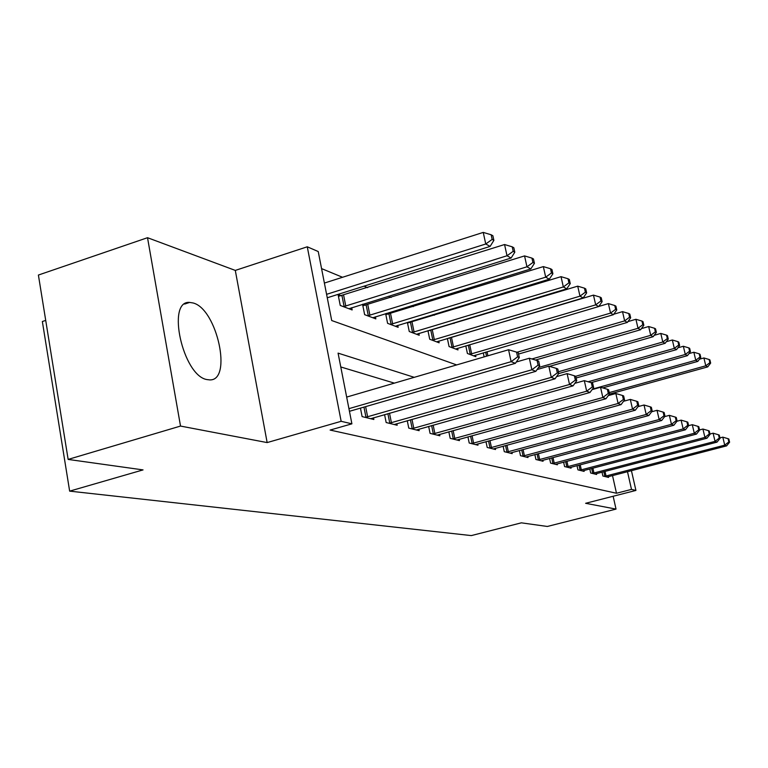 <?xml version="1.0" encoding="UTF-8"?>
<svg xmlns="http://www.w3.org/2000/svg" width="768" height="768" viewBox="0 0 768 768"><rect width="100%" height="100%" fill="white"/><g stroke="black" fill="none" stroke-linecap="round" stroke-linejoin="round"><path stroke-width="1.15" d="M193.2 302.995L189.658 302.419C166.07 300.163 182.842 375.802 206.928 379.574L209.731 379.901C232.704 380.928 217.085 309.034 193.2 302.995M45.715 320.4L42.355 321.514L69.648 491.136L471.312 535.594L521.357 522.835L547.334 526.464L616.022 509.098L613.142 496.262M69.648 491.136L143.05 469.901L68.141 459.418L38.4 275.05L147.523 237.706L180.518 426.067L267.149 442.579L341.155 421.306L307.267 246.797L318.23 251.539L331.709 320.534L456.653 364.925M267.149 442.579L235.296 270.413L147.523 237.706M235.296 270.413L307.267 246.797M454.061 323.434L453.197 323.069M434.294 315.254L432.874 314.659M413.376 306.595L411.312 305.741M391.19 297.408L388.416 296.266M367.622 287.654L364.051 286.176M342.538 277.277L321.562 268.598M68.141 459.418L180.518 426.067M341.347 295.757L338.083 294.48L340.243 305.443L352.138 309.936L351.696 307.709M362.573 304.31L364.637 314.659L375.83 318.883L375.408 316.8M365.587 305.213L362.966 304.195M385.642 313.642L387.6 323.328L398.15 327.312L397.757 325.354M388.406 314.122L386.506 313.382M407.395 322.416L409.258 331.507L419.222 335.27L418.838 333.437M409.93 322.522L408.672 322.032M427.949 330.691L429.715 339.235L439.133 342.797L438.778 341.059M430.272 330.461L429.581 330.192M447.379 338.496L449.069 346.55L457.987 349.92L457.642 348.288M465.802 345.869L467.405 353.472L475.862 356.678L475.536 355.123M484.128 356.899L483.274 352.858M414.23 377.328L338.074 353.126L351.898 423.83L330.115 430.061L616.483 493.248L612.509 475.555M394.387 383.136L340.781 366.96M360.451 408.125L362.112 416.602L373.843 419.491L373.507 417.782M384.576 414.614L386.16 422.534L397.181 425.251L396.854 423.658M407.27 420.701L408.768 428.112L419.155 430.675L418.848 429.178M428.659 426.422L430.07 433.373L439.872 435.782L439.584 434.381M448.838 431.798L450.192 438.336L459.446 440.621L459.178 439.296M467.923 436.877L469.21 443.021L477.965 445.19L477.706 443.942M485.99 441.667L487.21 447.466L495.523 449.52L495.274 448.339M503.126 446.208L504.288 451.68L512.179 453.629L511.939 452.515M519.389 450.499L520.502 455.683L528 457.536L527.77 456.48M534.854 454.579L535.92 459.494L543.053 461.251L542.842 460.253M549.581 458.448L550.598 463.114L557.395 464.794L557.194 463.834M563.616 462.134L564.586 466.57L571.075 468.163L570.874 467.261M577.008 465.638L577.939 469.862L584.131 471.389L583.939 470.525L582.47 470.976M589.795 468.989L590.688 473.002L596.611 474.47L596.429 473.645L595.018 474.077M602.026 472.186L602.89 476.016L608.554 477.418L608.371 476.63M631.421 470.64L635.923 490.435L585.619 503.299L616.022 509.098M635.923 490.435L631.498 489.398L627.485 471.658M616.483 493.248L631.498 489.398M351.898 423.83L341.155 421.306M613.776 392.928L614.026 394.013M610.128 395.098L609.878 394.003M348.931 408.653L511.133 361.67L515.395 363.331L349.45 411.302M346.666 397.085L508.57 349.747L511.133 361.67L517.603 356.87L519.293 357.552L518.256 352.8L516.566 352.109L517.603 356.87M516.566 352.109L508.57 349.747M515.395 363.331L519.293 357.552M327.264 297.782L490.109 246.403L485.75 243.994L483.245 232.406L324.384 283.066M492.154 239.395L493.882 240.374L492.883 235.757L491.146 234.768L492.154 239.395L485.75 243.994L326.592 294.326M493.882 240.374L490.109 246.403M483.245 232.406L491.146 234.768M365.328 417.389L531.869 369.773L535.853 371.328L370.694 418.714M516.288 362.006L529.354 358.234L531.869 369.773L538.099 365.117L539.683 365.76L538.675 361.152L537.091 360.509L538.099 365.117M537.091 360.509L529.354 358.234M535.853 371.328L539.683 365.76M389.174 423.274L551.29 377.366L555.034 378.826L394.224 424.522M537.082 369.542L548.832 366.173L551.29 377.366L557.309 372.854L558.787 373.45L557.798 368.986L556.32 368.381L557.309 372.854M556.32 368.381L548.832 366.173M555.034 378.826L558.787 373.45M411.61 428.813L569.53 384.49L573.043 385.862L416.362 429.984M556.56 376.627L567.12 373.632L569.53 384.49L575.338 380.112L576.73 380.669L575.77 376.339L574.368 375.773L575.338 380.112M574.368 375.773L567.12 373.632M573.043 385.862L576.73 380.669M348.95 308.726L511.104 258.029L507.014 255.763L504.566 244.531L338.448 296.333M513.187 251.309L514.81 252.221L513.83 247.747L512.208 246.816L513.187 251.309L507.014 255.763L343.507 306.672M514.81 252.221L511.104 258.029M504.566 244.531L512.208 246.816M372.826 317.75L530.794 268.934L526.954 266.803L524.563 255.907L362.861 305.76M532.915 262.474L534.442 263.338L533.482 258.989L531.955 258.115L532.915 262.474L526.954 266.803L367.699 315.811M534.442 263.338L530.794 268.934M524.563 255.907L531.955 258.115M395.318 326.246L549.312 279.178L545.693 277.181L543.35 266.602L385.843 314.63M551.453 272.966L552.893 273.782L551.952 269.558L550.512 268.742L551.453 272.966L545.693 277.181L390.49 324.422M552.893 273.782L549.312 279.178M543.35 266.602L550.512 268.742M432.758 434.035L586.685 391.2L589.997 392.486L437.242 435.139M574.848 383.318L584.323 380.65L586.685 391.2L592.301 386.938L593.616 387.466L592.666 383.261L591.35 382.723L592.301 386.938M591.35 382.723L584.323 380.65M589.997 392.486L593.616 387.466M416.544 334.262L566.746 288.835L563.338 286.944L561.034 276.662L407.52 323.011M568.915 282.845L570.259 283.613L569.338 279.514L567.984 278.736L568.915 282.845L563.338 286.944L411.984 332.544M570.259 283.613L566.746 288.835M561.034 276.662L567.984 278.736M452.726 438.96L602.851 397.517L605.971 398.736L456.96 440.006M592.051 389.635L600.538 387.264L602.851 397.517L608.285 393.37L609.523 393.869L608.602 389.779L607.363 389.27L608.285 393.37M607.363 389.27L600.538 387.264M605.971 398.736L609.523 393.869M436.608 341.846L583.19 297.936L579.974 296.16L577.718 286.157L427.997 330.922M585.37 292.166L586.646 292.886L585.744 288.902L584.467 288.173L585.37 292.166L579.974 296.16L432.288 340.214M586.646 292.886L583.19 297.936M577.718 286.157L584.467 288.173M471.6 443.616L618.106 403.478L621.062 404.63L475.613 444.605M608.256 395.616L615.84 393.514L618.106 403.478L623.386 399.446L624.547 399.917L623.645 395.942L622.474 395.462L623.386 399.446M622.474 395.462L615.84 393.514M621.062 404.63L624.547 399.917M455.587 349.018L598.733 306.538L595.69 304.858L593.472 295.123L448.282 338.227M600.922 300.97L602.131 301.651L601.248 297.773L600.038 297.082L600.922 300.97L595.69 304.858L451.507 347.472M602.131 301.651L598.733 306.538M593.472 295.123L600.038 297.082M489.485 448.032L632.534 409.114L635.328 410.208L493.286 448.973M623.539 401.28L630.317 399.418L632.534 409.114L637.651 405.187L638.765 405.638L637.872 401.77L636.758 401.309L637.651 405.187M636.758 401.309L630.317 399.418M635.328 410.208L638.765 405.638M473.587 355.814L613.44 314.688L610.56 313.094L608.39 303.61L598.79 306.451M615.638 309.302L616.781 309.946L615.907 306.163L614.765 305.51L615.638 309.302L610.56 313.094L469.718 354.355M616.781 309.946L613.44 314.688M608.39 303.61L614.765 305.51M506.448 452.218L646.195 414.461L648.845 415.488L510.058 453.11M637.997 406.656L644.026 405.005L646.195 414.461L651.168 410.63L652.214 411.053L651.341 407.28L650.294 406.848L651.168 410.63M650.294 406.848L644.026 405.005M648.845 415.488L652.214 411.053M518.534 354.058L627.379 322.406L624.643 320.89L622.522 311.645L613.766 314.218M629.578 317.194L630.662 317.808L629.808 314.112L628.723 313.498L629.578 317.194L624.643 320.89L516.95 352.262M630.662 317.808L627.379 322.406M622.522 311.645L628.723 313.498M522.557 456.192L659.155 419.52L661.67 420.499L525.984 457.037M651.677 411.754L657.024 410.314L659.155 419.52L663.984 415.786L664.982 416.189L664.128 412.512L663.13 412.109L663.984 415.786M663.13 412.109L657.024 410.314M661.67 420.499L664.982 416.189M535.526 360.048L640.608 329.731L638.016 328.291L635.923 319.277L627.955 321.6M642.806 324.682L643.843 325.258L642.998 321.667L641.971 321.072L642.806 324.682L638.016 328.291L531.869 358.973M643.843 325.258L640.608 329.731M635.923 319.277L641.971 321.072M537.869 459.974L671.462 424.33L673.843 425.261L541.142 460.781M664.656 416.611L669.37 415.344L671.462 424.33L676.157 420.682L677.107 421.066L676.262 417.485L675.312 417.091L676.157 420.682M675.312 417.091L669.37 415.344M673.843 425.261L677.107 421.066M549.514 366.374L653.184 336.691L650.717 335.328L648.662 326.525L641.405 328.627M655.382 331.795L656.362 332.352L655.536 328.838L654.557 328.282L655.382 331.795L650.717 335.328L538.474 367.517M656.362 332.352L653.184 336.691M648.662 326.525L654.557 328.282M552.461 463.574L683.165 428.909L685.43 429.792L555.571 464.342M676.963 421.238L681.101 420.134L683.165 428.909L687.734 425.347L688.627 425.702L687.811 422.208L686.909 421.834L687.734 425.347M686.909 421.834L681.101 420.134M685.43 429.792L688.627 425.702M558.691 373.584L665.146 343.315L662.803 342.019L660.787 333.427L654.192 335.318M667.344 338.563L668.275 339.091L667.469 335.664L666.538 335.136L667.344 338.563L662.803 342.019L558.413 371.741M668.275 339.091L665.146 343.315M660.787 333.427L666.538 335.136M566.362 467.002L694.301 433.258L696.461 434.102L569.328 467.731M688.618 425.664L692.285 424.694L694.301 433.258L698.746 429.782L699.61 430.128L698.803 426.71L697.939 426.355L698.746 429.782M697.939 426.355L692.285 424.694M696.461 434.102L699.61 430.128M576.134 377.981L676.55 349.622L674.314 348.384L672.336 339.994L666.346 341.702M678.739 345.014L679.622 345.514L678.835 342.173L677.942 341.664L678.739 345.014L674.314 348.384L575.635 376.291M679.622 345.514L676.55 349.622M672.336 339.994L677.942 341.664M579.629 470.275L704.918 437.405L706.982 438.211L583.91 470.534M699.562 429.936L702.931 429.043L704.918 437.405L709.258 434.006L710.074 434.333L709.277 431.002L708.461 430.666L709.258 434.006M708.461 430.666L702.931 429.043M706.982 438.211L710.074 434.333M591.13 382.656L687.427 355.651L685.286 354.47L683.347 346.262L677.923 347.798M689.597 351.168L690.451 351.648L689.674 348.374L688.819 347.885L689.597 351.168L685.286 354.47L588.096 381.763M690.451 351.648L687.427 355.651M683.347 346.262L688.819 347.885M592.31 473.405L715.046 441.37L717.014 442.138L596.438 473.645M709.997 434.006L713.098 433.19L715.046 441.37L719.28 438.038L720.058 438.355L719.28 435.091L718.493 434.774L719.28 438.038M718.493 434.774L713.098 433.19M717.014 442.138L720.058 438.355M602.707 387.907L697.805 361.392L695.77 360.269L693.859 352.243L688.954 353.616M699.974 357.034L700.781 357.494L700.022 354.298L699.206 353.827L699.974 357.034L695.77 360.269L592.435 389.107M700.781 357.494L697.805 361.392M693.859 352.243L699.206 353.827M604.435 476.4L724.723 445.152L726.605 445.882L607.027 477.034M719.952 437.894L722.813 437.146L724.723 445.152L728.851 441.898L729.6 442.195L728.832 438.998L728.083 438.701L728.851 441.898M728.083 438.701L722.813 437.146M726.605 445.882L729.6 442.195M609.312 394.157L707.731 366.893L705.782 365.808L703.91 357.955L699.485 359.194M709.891 362.65L710.659 363.091L709.91 359.952L709.133 359.51L709.891 362.65L705.782 365.808L609.235 392.592M710.659 363.091L707.731 366.893M703.91 357.955L709.133 359.51M365.952 417.264L363.955 407.107M367.642 416.861L365.626 406.627M389.779 423.149L387.888 413.674M391.421 422.755L389.51 413.203M412.195 428.698L410.4 419.818M413.798 428.314L411.984 419.366M343.632 295.21L345.782 306.125M341.971 295.632L344.122 306.547M367.805 304.694L369.917 315.283M366.182 305.098L368.304 315.696M390.557 313.613L392.65 323.914M388.992 314.006L391.075 324.307M433.325 433.92L431.626 425.587M434.88 433.546L433.162 425.155M412.032 322.032L414.086 332.045M410.496 322.416L412.55 332.429M453.274 438.845L451.661 431.021M454.79 438.49L453.158 430.598M432.317 329.981L434.333 339.734M430.819 330.355L432.835 340.099M472.147 443.51L470.602 436.138M473.616 443.155L472.061 435.734M451.507 337.507L453.494 347.002M450.058 337.872L452.045 347.366M490.013 447.926L488.544 440.966M491.453 447.581L489.965 440.582M469.718 344.717L471.658 353.894M468.307 345.13L470.237 354.25M506.957 452.112L505.555 445.536M508.358 451.786L506.947 445.162M487.037 351.754L487.901 355.795M485.674 352.157L486.528 356.189M523.056 456.086L521.712 449.866M524.419 455.77L523.075 449.501M538.358 459.869L537.082 453.974M539.693 459.562L538.406 453.619M552.931 463.478L551.712 457.882M554.237 463.171L553.008 457.536M566.822 466.906L565.661 461.587M568.109 466.608L566.928 461.251M580.08 470.189L578.966 465.12M581.338 469.891L580.205 464.794M592.752 473.318L591.677 468.49M593.981 473.03L592.896 468.173M604.867 476.314L603.84 471.706M606.067 476.035L605.03 471.398M189.658 302.419L184.618 304.061"/></g></svg>

